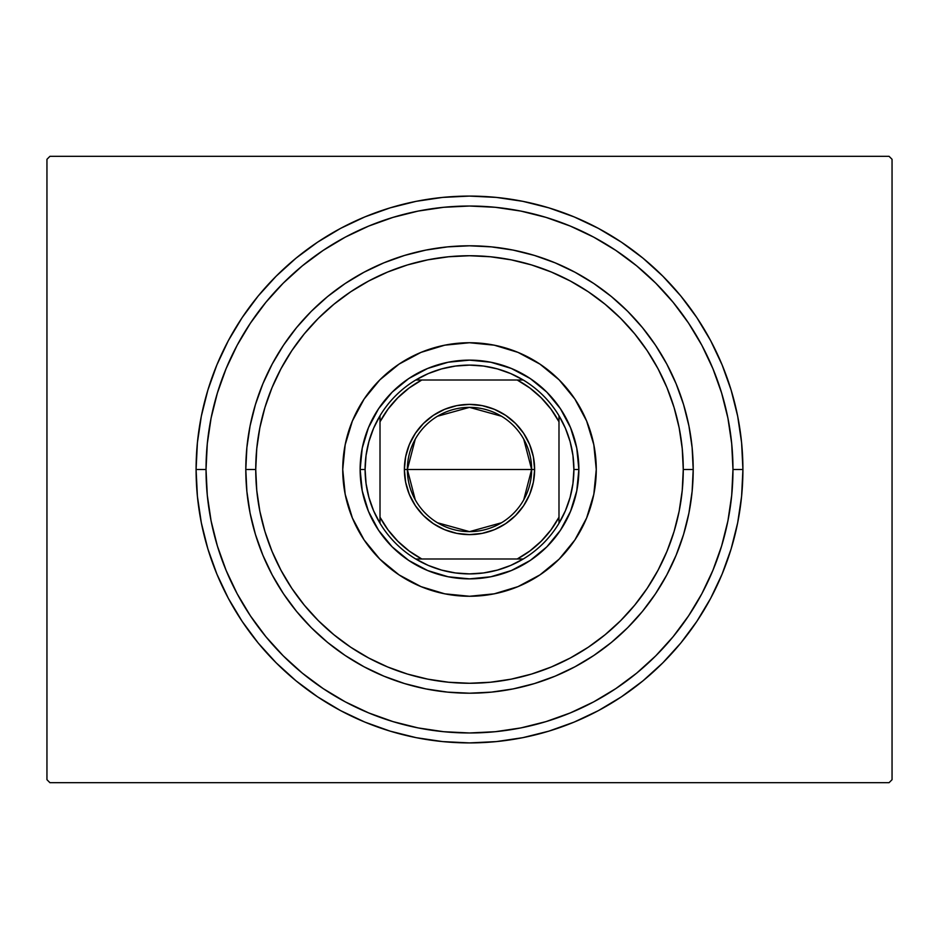<?xml version="1.0" encoding="UTF-8"?>
<svg xmlns="http://www.w3.org/2000/svg" width="939" height="939" viewBox="0 0 939 939"><rect width="100%" height="100%" fill="white"/><g stroke="black" fill="none" stroke-linecap="round" stroke-linejoin="round"><path stroke-width="1.41" d="M206.028 469.5A263.472 263.472 0 0 0 237.168 593.753A263.472 263.472 0 0 1 237.168 345.247L226.088 368.675L217.379 393.018L211.087 418.101L207.296 443.678L206.028 469.5L196.087 469.5L206.028 469.5A263.472 263.472 0 0 1 469.5 206.028A263.472 263.472 0 0 1 732.972 469.5L742.913 469.5A273.413 273.413 0 0 1 469.5 742.913A273.413 273.413 0 0 1 196.087 469.5L197.401 496.297L201.333 522.835L207.859 548.869L216.897 574.128L228.365 598.389L242.168 621.407L258.143 642.957L276.172 662.828L296.043 680.857L317.593 696.832L340.611 710.635L364.872 722.103L390.131 731.141L416.165 737.667L442.703 741.599L469.5 742.913L496.297 741.599L522.835 737.667L548.869 731.141L574.128 722.103L598.389 710.635L621.407 696.832L642.957 680.857L662.828 662.828L680.857 642.957L696.832 621.407L710.635 598.389L722.103 574.128L731.141 548.869L737.667 522.835L741.599 496.297L742.913 469.5L741.599 442.703L737.667 416.165L731.141 390.131L722.103 364.872L710.635 340.611L696.832 317.593L680.857 296.043L662.828 276.172L642.957 258.143L621.407 242.168L598.389 228.365L574.128 216.897L548.869 207.859L522.835 201.333L496.297 197.401L469.5 196.087L442.703 197.401L416.165 201.333L390.131 207.859L364.872 216.897L340.611 228.365L317.593 242.168L296.043 258.143L276.172 276.172L258.143 296.043L242.168 317.593L228.365 340.611L216.897 364.872L207.859 390.131L201.333 416.165L197.401 442.703L196.087 469.5A273.413 273.413 0 0 1 469.5 196.087A273.413 273.413 0 0 1 742.913 469.5L732.972 469.5A263.472 263.472 0 0 1 701.832 593.753A263.472 263.472 0 0 0 701.832 345.247A263.472 263.472 0 0 1 469.5 732.972A263.472 263.472 0 0 1 206.028 469.5L207.296 495.323L211.087 520.899L217.379 545.982L226.088 570.325L237.133 593.694L250.431 615.878L265.831 636.642L283.202 655.798L302.358 673.169L323.274 688.663A263.472 263.472 0 0 1 250.337 615.726A263.472 263.472 0 0 0 323.274 688.663L345.306 701.867L368.675 712.912L393.018 721.621L418.101 727.913L443.678 731.704L469.5 732.972L495.323 731.704L520.899 727.913L545.982 721.621L570.325 712.912L593.694 701.867L615.878 688.569L636.642 673.169L655.798 655.798L673.169 636.642L688.663 615.726A263.472 263.472 0 0 1 615.726 688.663A263.472 263.472 0 0 0 688.663 615.726L701.867 593.694L712.912 570.325L721.621 545.982L727.913 520.899L731.704 495.323L732.972 469.5L731.704 443.678L727.913 418.101L721.621 393.018L712.912 368.675L701.867 345.306L688.569 323.122L673.169 302.358L655.798 283.202L636.642 265.831L615.726 250.337A263.472 263.472 0 0 1 688.663 323.274A263.472 263.472 0 0 0 615.726 250.337L593.694 237.133L570.325 226.088L545.982 217.379L520.899 211.087L495.323 207.296L469.5 206.028L443.678 207.296L418.101 211.087L393.018 217.379L368.675 226.088L345.306 237.133L323.122 250.431L302.358 265.831L283.202 283.202L265.831 302.358L250.337 323.274A263.472 263.472 0 0 1 323.274 250.337A263.472 263.472 0 0 0 250.337 323.274L237.168 345.247A263.472 263.472 0 0 0 206.028 469.5M345.247 701.832A263.472 263.472 0 0 0 593.753 701.832A263.472 263.472 0 0 1 345.247 701.832L345.247 701.832M889.069 156.32L49.931 156.32L889.069 156.32L892.05 159.301L892.05 779.699L892.05 159.301L889.069 156.32M49.931 782.68L889.069 782.68L49.931 782.68L46.95 779.699L46.95 159.301L46.95 779.699L49.931 782.68M892.05 779.699L889.069 782.68L892.05 779.699M46.95 159.301L49.931 156.32L46.95 159.301M345.247 237.168A263.472 263.472 0 0 1 593.753 237.168L593.753 237.168A263.472 263.472 0 0 0 345.247 237.168M693.205 469.5L683.263 469.5A213.763 213.763 0 0 1 469.5 683.263A213.763 213.763 0 0 1 255.737 469.5L245.795 469.5A223.705 223.705 0 0 0 469.5 693.205A223.705 223.705 0 0 0 693.205 469.5A223.705 223.705 0 0 1 469.5 693.205A223.705 223.705 0 0 1 245.795 469.5A223.705 223.705 0 0 1 469.5 245.795A223.705 223.705 0 0 1 693.205 469.5L692.125 491.426L688.909 513.14L683.569 534.432L676.174 555.102L666.784 574.95L655.504 593.788L642.429 611.418L627.686 627.686L611.418 642.429L593.788 655.504L574.95 666.784L555.102 676.174L534.432 683.569L513.14 688.909L491.426 692.125L469.5 693.205L447.574 692.125L425.86 688.909L404.568 683.569L383.898 676.174L364.05 666.784L345.212 655.504L327.582 642.429L311.314 627.686L296.571 611.418L283.496 593.788L272.216 574.95L262.826 555.102L255.431 534.432L250.091 513.14L246.875 491.426L245.795 469.5L246.875 447.574L250.091 425.86L255.431 404.568L262.826 383.898L272.216 364.05L283.496 345.212L296.571 327.582L311.314 311.314L327.582 296.571L345.212 283.496L364.05 272.216L383.898 262.826L404.568 255.431L425.86 250.091L447.574 246.875L469.5 245.795L491.426 246.875L513.14 250.091L534.432 255.431L555.102 262.826L574.95 272.216L593.788 283.496L611.418 296.571L627.686 311.314L642.429 327.582L655.504 345.212L666.784 364.05L676.174 383.898L683.569 404.568L688.909 425.86L692.125 447.574L693.205 469.5A223.705 223.705 0 0 0 469.5 245.795A223.705 223.705 0 0 0 245.795 469.5L255.737 469.5L256.77 490.451L259.845 511.203L264.939 531.556L272.017 551.299L280.984 570.266L291.759 588.26L304.259 605.103L318.344 620.656L333.897 634.741L350.74 647.241L368.734 658.016L387.701 666.983L407.444 674.061L427.797 679.155L448.549 682.23L469.5 683.263L490.451 682.23L511.203 679.155L531.556 674.061L551.299 666.983L570.266 658.016L588.26 647.241L605.103 634.741L620.656 620.656L634.741 605.103L647.241 588.26L658.016 570.266L666.983 551.299L674.061 531.556L679.155 511.203L682.23 490.451L683.263 469.5L682.23 448.549L679.155 427.797L674.061 407.444L666.983 387.701L658.016 368.734L647.241 350.74L634.741 333.897L620.656 318.344L605.103 304.259L588.26 291.759L570.266 280.984L551.299 272.017L531.556 264.939L511.203 259.845L490.451 256.77L469.5 255.737L448.549 256.77L427.797 259.845L407.444 264.939L387.701 272.017L368.734 280.984L350.74 291.759L333.897 304.259L318.344 318.344L304.259 333.897L291.759 350.74L280.984 368.734L272.017 387.701L264.939 407.444L259.845 427.797L256.77 448.549L255.737 469.5A213.763 213.763 0 0 1 469.5 255.737A213.763 213.763 0 0 1 683.263 469.5L693.205 469.5M379.849 379.872A126.765 126.765 0 0 0 342.735 469.5A126.765 126.765 0 0 1 469.5 342.735A126.765 126.765 0 0 1 596.265 469.5A126.765 126.765 0 0 0 574.926 399.122M574.868 399.028A126.765 126.765 0 0 0 559.151 379.872M559.128 379.849A126.765 126.765 0 0 0 539.972 364.132M539.878 364.074A126.765 126.765 0 0 0 399.122 364.074M399.028 364.132A126.765 126.765 0 0 0 379.872 379.849M559.151 559.128A126.765 126.765 0 0 0 596.265 469.5L593.824 494.231L586.617 518.011L574.903 539.925L559.139 559.139L539.925 574.903L518.011 586.617L494.231 593.824L469.5 596.265L444.769 593.824L420.989 586.617L399.075 574.903L379.861 559.139L364.097 539.925L352.383 518.011L345.176 494.231L342.735 469.5L345.176 444.769L352.383 420.989L364.097 399.075L379.861 379.861L399.075 364.097L420.989 352.383L444.769 345.176L469.5 342.735L494.231 345.176L518.011 352.383L539.925 364.097L559.139 379.861L574.903 399.075L586.617 420.989L593.824 444.769L596.265 469.5A126.765 126.765 0 0 1 469.5 596.265A126.765 126.765 0 0 1 342.735 469.5A126.765 126.765 0 0 0 364.074 539.878M721.621 393.018L712.912 368.675L721.621 393.018M393.018 217.379L368.675 226.088L393.018 217.379M217.379 545.982L226.088 570.325L217.379 545.982M545.982 721.621L570.325 712.912L545.982 721.621M362.231 490.839L368.464 511.356L362.231 490.839L360.13 469.5L362.231 448.161L368.464 427.644L378.57 408.735L392.162 392.162L408.735 378.57L427.644 368.464L448.161 362.231L427.644 368.464M490.839 576.769L511.356 570.536L490.839 576.769L469.5 578.87L448.161 576.769L427.644 570.536L408.735 560.43L392.162 546.838L378.57 530.265L368.464 511.356M576.769 448.161L570.536 427.644L576.769 448.161L578.87 469.5L576.769 490.839L570.536 511.356L560.43 530.265L546.838 546.838L530.265 560.43L511.356 570.536M364.132 539.972A126.765 126.765 0 0 0 379.849 559.128M379.872 559.151A126.765 126.765 0 0 0 399.028 574.868M399.122 574.926A126.765 126.765 0 0 0 539.878 574.926M539.972 574.868A126.765 126.765 0 0 0 559.128 559.151M448.161 362.231L469.5 360.13L490.839 362.231L511.356 368.464L530.265 378.57L546.838 392.162L560.43 408.735L570.536 427.644M523.739 439.182L531.638 469.5A62.138 62.138 0 0 0 469.5 407.362A62.138 62.138 0 0 0 407.362 469.5L404.38 469.5A65.12 65.12 0 0 1 469.5 404.38A65.12 65.12 0 0 1 534.62 469.5L407.362 469.5A62.138 62.138 0 0 1 469.5 407.362A62.138 62.138 0 0 1 531.638 469.5L523.739 499.818M415.261 499.818L407.362 469.5L415.261 439.182M437.504 416.235L469.5 407.362L501.496 416.235M523.269 558.987A104.393 104.393 0 0 1 415.731 558.987L428.29 565.419L441.6 570.102L455.427 572.943L469.5 573.893L483.573 572.943L497.4 570.102L510.71 565.419L523.269 558.987A104.393 104.393 0 0 0 558.987 523.269L565.419 510.71L570.102 497.4L572.943 483.573L573.893 469.5A104.393 104.393 0 0 1 558.987 523.269L558.987 415.731A104.393 104.393 0 0 1 573.893 469.5L572.943 455.427L570.102 441.6L565.419 428.29L558.987 415.731A104.393 104.393 0 0 0 523.269 380.013L510.71 373.581L497.4 368.898L483.573 366.057L469.5 365.107L455.427 366.057L441.6 368.898L428.29 373.581L415.731 380.013A104.393 104.393 0 0 1 523.269 380.013L415.731 380.013A104.393 104.393 0 0 0 380.013 415.731L373.581 428.29L368.898 441.6L366.057 455.427L365.107 469.5L360.13 469.5A109.37 109.37 0 0 0 469.5 578.87A109.37 109.37 0 0 0 578.87 469.5L573.893 469.5L578.87 469.5A109.37 109.37 0 0 1 469.5 578.87A109.37 109.37 0 0 1 360.13 469.5A109.37 109.37 0 0 1 469.5 360.13A109.37 109.37 0 0 1 578.87 469.5A109.37 109.37 0 0 0 469.5 360.13A109.37 109.37 0 0 0 360.13 469.5L365.107 469.5L366.057 483.573L368.898 497.4L373.581 510.71L380.013 523.269A104.393 104.393 0 0 1 380.013 415.731L380.013 523.269A104.393 104.393 0 0 0 415.731 558.987L523.269 558.987A104.393 104.393 0 0 0 558.987 523.269L558.987 421.775L550.982 409.122L541.204 397.796L529.878 388.018L517.225 380.013L421.775 380.013L409.122 388.018L397.796 397.796L388.018 409.122L380.013 421.775L380.013 517.225L388.018 529.878L397.796 541.204L409.122 550.982L421.775 558.987L517.225 558.987L529.878 550.982L541.204 541.204L550.982 529.878L558.987 517.225A101.412 101.412 0 0 1 517.225 558.987L523.269 558.987M404.38 469.5L405.625 456.8L409.334 444.581L415.355 433.325L423.454 423.454L433.325 415.355L444.581 409.334L456.8 405.625L469.5 404.38L482.2 405.625L494.419 409.334L505.675 415.355L515.546 423.454L523.645 433.325L529.666 444.581L533.375 456.8L534.62 469.5L533.375 482.2L529.666 494.419L523.645 505.675L515.546 515.546L505.675 523.645L494.419 529.666L482.2 533.375L469.5 534.62L456.8 533.375L444.581 529.666L433.325 523.645L423.454 515.546L415.355 505.675L409.334 494.419L405.625 482.2L404.38 469.5L531.638 469.5A62.138 62.138 0 0 1 469.5 531.638A62.138 62.138 0 0 1 407.362 469.5A62.138 62.138 0 0 0 469.5 531.638A62.138 62.138 0 0 0 531.638 469.5L534.62 469.5A65.12 65.12 0 0 1 469.5 534.62A65.12 65.12 0 0 1 404.38 469.5M380.013 415.731A104.393 104.393 0 0 1 415.731 380.013L421.775 380.013A101.412 101.412 0 0 0 380.013 421.775L380.013 415.731M523.269 380.013A104.393 104.393 0 0 1 558.987 415.731L558.987 421.775A101.412 101.412 0 0 0 517.225 380.013L523.269 380.013M415.731 558.987A104.393 104.393 0 0 1 380.013 523.269L380.013 517.225A101.412 101.412 0 0 0 421.775 558.987L415.731 558.987M501.496 522.765L469.5 531.638L437.504 522.765"/></g></svg>
